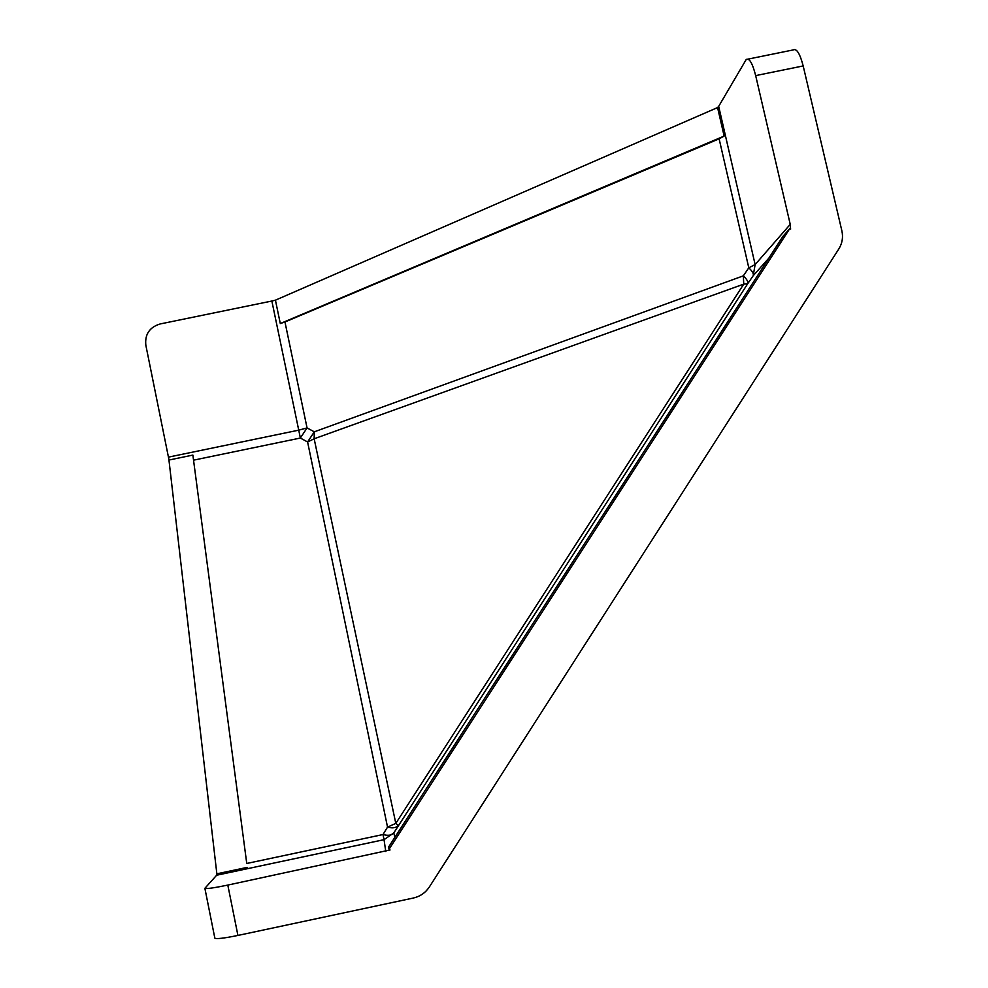 <?xml version="1.0" encoding="UTF-8"?>
<svg xmlns="http://www.w3.org/2000/svg" width="988" height="988" viewBox="0 0 988 988"><rect width="100%" height="100%" fill="white"/><g stroke="black" fill="none" stroke-linecap="round" stroke-linejoin="round"><path stroke-width="1.48" d="M145.829 345.195C144.754 334.327 149.521 327.25 160.118 323.965L271.861 301.031L298.734 430.163L168.442 457.135L145.829 345.195M718.684 106.358L746.224 59.49C749.324 57.798 752.473 63.183 755.672 75.607L790.239 224.375L755.128 264.574L718.684 106.358L717.572 107.569L275.43 300.179L271.861 301.031M204.887 888.336L214.828 938.094C216.15 939.193 223.856 938.316 237.923 935.438L413.367 898.03C420.159 896.462 425.495 892.757 429.385 886.915L838.8 248.988C842.27 243.381 843.295 237.33 841.875 230.834L803.182 65.937C799.934 53.525 796.6 48.19 793.191 49.931L748.052 59.107M237.923 935.438L227.808 885.087C213.779 887.977 206.134 889.039 204.887 888.298L216.644 875.232L384.036 839.677L383.011 834.539L246.753 863.475L192.87 455.085L246.753 863.475M227.808 885.087L390.062 849.964L389.025 849.285L388.63 846.988L782.891 236.404L789.758 228.599L790.61 229.154L790.239 224.375M789.758 228.599L389.025 849.285M394.842 837.367L393.804 832.921L384.036 839.677L385.777 851.508M247.136 867.39L216.854 873.824L216.644 875.232M719.116 138.839L748.793 267.822L755.128 264.574L753.214 275.689L747.706 283.729C748.385 281.926 746.928 279.295 743.334 275.837L743.742 284.124L395.805 823.399L314.147 438.783L743.742 284.124L747.706 283.729L393.804 832.921C391.717 835.366 388.123 835.91 383.011 834.539L387.531 827.104C392.631 828.45 396.225 827.895 398.3 825.437L395.805 823.399L387.531 827.104L307.589 441.982L314.308 431.818L307.058 427.928L284.964 321.977L719.116 138.839L724.142 136.085L717.572 107.569M216.854 873.824L168.948 460.038L192.87 455.085M193.747 460.124L300.364 438.042L307.589 441.982L314.147 438.783L314.308 431.818L743.359 275.837L748.793 267.822C752.399 271.28 753.869 273.911 753.214 275.689L768.874 258.115M168.442 457.135L168.997 460.025M300.364 438.042L298.734 430.163L307.058 427.915L300.364 438.042M275.43 300.179L280.296 323.545L284.964 321.977M280.296 323.545L724.142 136.085M755.672 75.607L803.182 65.937"/></g></svg>
